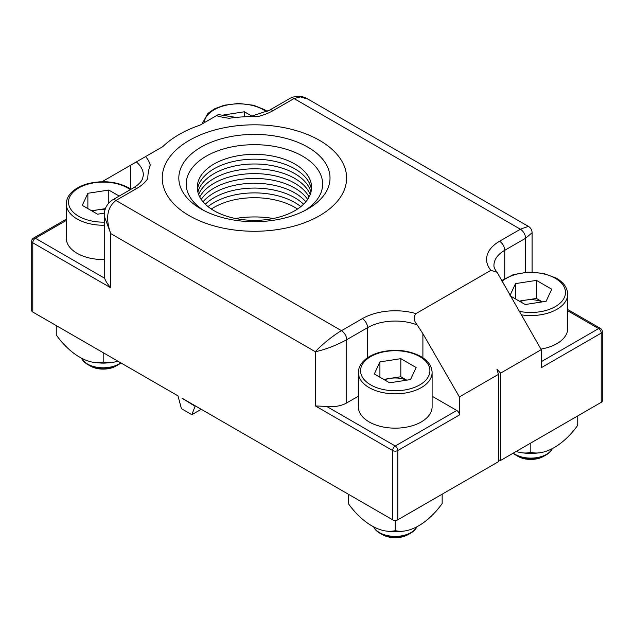 <?xml version="1.0" encoding="UTF-8"?>
<svg xmlns="http://www.w3.org/2000/svg" width="634" height="634" viewBox="0 0 634 634"><rect width="100%" height="100%" fill="white"/><g stroke="black" fill="none" stroke-linecap="round" stroke-linejoin="round"><path stroke-width="0.95" d="M319.607 140.407A92.192 53.224 0 0 0 219.142 128.868A92.192 53.224 0 0 0 162.233 178.043A92.192 53.224 0 0 0 189.233 215.679A92.192 53.224 0 0 0 289.698 227.218A92.192 53.224 0 0 0 346.608 178.043A92.192 53.224 0 0 0 319.607 140.407M541.246 349.667L500.606 373.125L500.606 460.442L601.222 402.352L601.222 333.104L541.246 367.728L541.246 349.667L497.056 272.232C494.797 269.498 493.759 267.199 493.941 265.361A36.875 21.287 0 0 1 504.743 250.303A7.378 4.256 -120 0 0 499.529 241.269L520.387 229.231L294.033 98.539L273.167 110.585A48.644 28.086 180 0 1 257.911 116.545A106.575 61.53 0 0 0 229.199 118.265A48.644 28.086 180 0 1 216.432 115.673L200.067 125.12A106.575 61.53 0 0 0 162.748 146.668L102.026 181.72M358.353 396.218L346.695 402.939A22.127 12.775 180 0 1 326.661 406.426L315.407 405.95L315.407 351.759L110.728 233.581L110.728 287.781L32.778 242.782L32.778 312.031L177.995 395.87L181.411 408.676L191.84 414.699L201.224 409.279M32.778 312.031A3.685 2.132 180 0 1 31.7 310.525L31.7 241.277A3.685 2.132 180 0 0 32.778 242.782A3.685 2.132 -60 0 1 35.385 238.265L104.681 278.271A22.127 12.775 180 0 1 104.245 275.735L104.245 216.036L110.728 233.581C105.315 218.421 107.059 207.381 115.943 200.463L341.48 330.679L362.347 318.633A46.504 26.85 180 0 1 415.983 313.592L490.882 270.346L497.056 272.232M498.443 459.927L500.606 460.442M397.835 519.777L498.443 461.695L498.443 374.377L459.396 396.916L459.396 414.985L397.835 450.528L397.835 519.777A3.685 2.132 180 0 1 392.62 519.777L392.62 450.528L315.407 405.95M191.84 414.699L195.09 406.251L182.093 398.239L392.62 519.777M541.246 361.705L598.615 328.586A3.685 2.132 60 0 1 601.222 333.104A3.685 2.132 180 0 0 602.3 331.598L602.3 400.854A3.685 2.132 180 0 1 601.222 402.352M145.574 156.582A47.542 27.452 180 0 1 150.234 165.086A106.575 61.53 0 0 0 147.849 178.043A106.575 61.53 0 0 0 147.849 178.416A47.542 27.452 180 0 1 136.801 188.417L115.943 200.463A7.378 4.256 60 0 0 112.25 200.098L112.25 200.098C106.742 203.918 104.071 209.228 104.245 216.036M130.596 188.987L130.596 165.228M459.396 396.916L422.894 333.69L417.18 324.941C413.653 320.574 413.257 316.786 415.983 313.592M326.661 406.426L395.228 446.011L456.789 410.467L432.103 396.218M456.789 410.467A3.685 2.132 60 0 1 459.396 414.985M147.849 177.821L147.849 178.416M236.244 117.417L218.342 114.572L216.432 115.673M110.728 287.781C107.55 284.183 105.537 281.013 104.681 278.271M195.09 406.251L195.541 405.998M500.606 373.125L496.921 369.234L498.443 374.377M367.562 357.766L367.562 327.667L346.695 339.713A7.378 4.256 60 0 0 341.48 330.679C334.031 334.776 320.273 345.831 315.407 351.759C325.836 349.389 336.266 345.379 346.695 339.713L346.695 402.939M290.34 98.175C296.403 95.314 302.339 95.663 308.148 99.213L300.524 96.907L294.033 98.539A7.378 4.256 -120 0 0 290.34 98.175L269.482 110.221L250.43 116.561M308.148 99.213L528.391 226.37L520.387 229.231A7.378 4.256 -120 0 1 525.602 238.265L504.743 250.303L504.743 279.269M528.391 226.37C530.761 227.844 531.989 229.976 532.084 232.757L525.602 238.265L525.602 272.255M348.288 494.187L348.288 503.539A56.989 32.905 -120 0 0 371.762 525.792A56.989 32.905 -120 0 0 385.987 531.015A56.989 32.905 -120 0 0 395.228 530.634A56.989 32.905 120 0 0 404.46 531.015A56.989 32.905 120 0 0 442.16 503.539L442.16 494.187M395.228 530.634L395.228 520.403M56.252 325.575L56.252 334.934A56.989 32.905 -120 0 0 79.718 357.188A56.989 32.905 -120 0 0 93.943 362.402A56.989 32.905 -120 0 0 103.183 362.03A56.989 32.905 120 0 0 112.424 362.402A56.989 32.905 120 0 0 117.845 361.142M103.183 362.03L103.183 352.678M516.155 451.471A56.989 32.905 -120 0 0 521.576 452.731A56.989 32.905 -120 0 0 530.816 452.351A56.989 32.905 120 0 0 540.057 452.731A56.989 32.905 120 0 0 577.748 425.255L577.748 415.904M530.816 452.351L530.816 443M410.872 533.004L407.979 534.668A18.037 10.413 0 0 1 382.468 534.668L379.584 533.004A22.127 12.775 0 0 0 410.872 533.004A22.127 12.775 0 0 0 416.784 526.846M373.862 526.941A22.127 12.775 0 0 0 379.584 532.655A22.127 12.775 0 0 0 410.872 532.655A22.127 12.775 0 0 0 416.593 526.941M391.923 531.577A22.127 12.775 0 0 0 398.532 531.577M406.576 380.194A18.751 10.826 0 0 0 390.37 378.347A18.751 10.826 0 0 0 384.576 379.901M369.147 421.927A36.875 21.287 0 0 0 409.334 426.539A36.875 21.287 0 0 0 432.103 406.869L432.103 372.546A36.875 21.287 180 0 1 409.334 392.216A36.875 21.287 180 0 1 369.147 387.604A36.875 21.287 180 0 1 358.353 372.546L358.353 406.869A36.875 21.287 0 0 0 369.147 421.927M410.531 379.576L389.625 382.809L374.314 373.973L379.917 361.903L400.831 358.67L416.134 367.506L410.531 379.576M379.917 377.206L379.917 361.903M383.689 379.386L400.831 376.731L400.831 358.67M406.766 380.162L400.831 376.731M373.672 526.846A22.127 12.775 0 0 0 379.584 533.004L382.468 534.668M118.827 364.392L115.935 366.064A18.037 10.413 0 0 1 90.432 366.064L87.54 364.392A22.127 12.775 0 0 0 118.827 364.392A22.127 12.775 0 0 0 120.975 362.949M81.818 358.337A22.127 12.775 0 0 0 87.54 364.051A22.127 12.775 0 0 0 118.827 364.051A22.127 12.775 0 0 0 120.722 362.799M99.879 362.973A22.127 12.775 0 0 0 106.488 362.973M105.165 209.434A18.751 10.826 0 0 0 98.333 209.743A18.751 10.826 0 0 0 92.532 211.288M104.245 225.221A36.875 21.287 180 0 1 77.11 218.992A36.875 21.287 180 0 1 66.308 203.934L66.308 238.265A36.875 21.287 0 0 0 77.11 253.315A36.875 21.287 0 0 0 104.245 259.544M104.404 213.151L97.581 214.205L82.269 205.368L87.872 193.291L108.786 190.057L119.216 196.08M87.872 208.602L87.872 193.291M91.645 210.773L105.418 208.641M108.786 202.896L108.786 190.057M81.627 358.234A22.127 12.775 0 0 0 87.54 364.392L90.432 366.064M546.46 454.721L543.568 456.385A18.037 10.413 0 0 1 518.065 456.385L515.173 454.721A22.127 12.775 0 0 0 546.46 454.721A22.127 12.775 0 0 0 552.372 448.563M513.278 453.128A22.127 12.775 0 0 0 515.173 454.372A22.127 12.775 0 0 0 546.46 454.372A22.127 12.775 0 0 0 552.182 448.658M527.512 453.294A22.127 12.775 0 0 0 534.121 453.294M542.165 301.911A18.751 10.826 0 0 0 525.966 300.064A18.751 10.826 0 0 0 520.165 301.618M540.905 349.065A36.875 21.287 0 0 0 567.692 328.586L567.692 294.263A36.875 21.287 180 0 1 521.124 314.805M509.99 295.523L515.513 283.62L536.419 280.387L551.731 289.223L546.128 301.293L525.214 304.526L510.18 295.848M515.513 298.923L515.513 283.62M519.278 301.102L536.419 298.448L536.419 280.387M542.355 301.879L536.419 298.448M513.025 453.278A22.127 12.775 0 0 0 515.173 454.721L518.065 456.385M223.097 115.8L223.469 115.008L244.375 111.774L252.15 116.268M223.469 115.879L223.469 115.008M244.375 116.791L244.375 111.774M211.328 209.03A57.155 33 180 0 1 265.297 198.315A57.155 33 180 0 1 297.512 209.03M208.015 206.621A57.155 33 180 0 1 265.297 193.497A57.155 33 180 0 1 300.817 206.621M205.289 204.211A57.155 33 180 0 1 265.297 188.678A57.155 33 180 0 1 303.551 204.211M203.038 201.802A57.155 33 180 0 1 265.297 183.86A57.155 33 180 0 1 305.802 201.802M201.208 199.393A57.155 33 180 0 1 265.297 179.042A57.155 33 180 0 1 307.633 199.393M199.75 196.992A57.155 33 180 0 1 265.297 174.223A57.155 33 180 0 1 309.083 196.992M198.648 194.583A57.155 33 180 0 1 265.297 169.405A57.155 33 180 0 1 310.192 194.583M197.871 192.173A57.155 33 180 0 1 265.297 164.594A57.155 33 180 0 1 310.961 192.173M197.412 189.764A57.155 33 180 0 1 265.297 159.776A57.155 33 180 0 1 311.421 189.764M305.136 210.409A68.218 39.387 0 0 0 319.108 171.552A68.218 39.387 0 0 0 267.397 145.4A68.218 39.387 0 0 0 195.042 164.674A68.218 39.387 0 0 0 203.704 210.409M243.543 219.752A57.155 33 180 0 1 198.307 181.078A57.155 33 180 0 1 265.297 154.958A57.155 33 180 0 1 310.533 193.632A57.155 33 180 0 1 243.543 219.752M240.04 220.894A75.597 43.643 180 0 1 200.962 208.903A75.597 43.643 180 0 1 187.664 157.565A75.597 43.643 180 0 1 268.8 135.193A75.597 43.643 180 0 1 326.708 165.268A75.597 43.643 180 0 1 307.878 208.903A75.597 43.643 180 0 1 240.04 220.894M235.483 218.492A68.218 39.387 180 0 1 267.397 217.66A68.218 39.387 180 0 1 273.357 218.492M236.878 230.3A92.192 53.224 0 0 0 346.608 178.043A92.192 53.224 0 0 0 271.962 125.794A92.192 53.224 0 0 0 162.233 178.043A92.192 53.224 0 0 0 236.878 230.3M490.882 270.346A44.253 25.55 180 0 1 499.529 241.269M66.308 220.41L35.385 238.265A3.685 2.132 -120 0 0 33.547 238.083L66.308 219.166M136.801 188.417A7.378 4.256 60 0 0 133.116 188.052C138.37 184.819 141.556 181.617 142.666 178.447L143.347 175.032A40.164 23.189 0 0 0 136.318 161.924M567.692 309.487L600.453 328.404A3.685 2.132 120 0 0 598.615 328.586L567.692 310.739M422.894 357.766L422.894 333.69M417.18 324.941A39.126 22.586 0 0 0 367.562 327.667A7.378 4.256 60 0 0 362.347 318.633M273.167 110.585A7.378 4.256 -120 0 0 269.482 110.221M395.228 446.011A3.685 2.132 120 0 0 392.62 450.528A3.685 2.132 180 0 0 397.835 450.528A3.685 2.132 -120 0 0 395.228 446.011M370.716 384.893A34.664 20.011 0 0 0 419.74 384.893A34.664 20.011 0 0 0 419.74 356.585A34.664 20.011 0 0 0 370.716 356.585A34.664 20.011 0 0 0 370.716 384.893M130.311 189.669A34.664 20.011 0 0 0 127.696 187.981A34.664 20.011 0 0 0 78.671 187.981A34.664 20.011 0 0 0 78.671 216.281A34.664 20.011 0 0 0 104.245 222.138M519.095 311.294A34.664 20.011 0 0 0 560.091 303.179A34.664 20.011 0 0 0 555.329 278.31A34.664 20.011 0 0 0 502.009 281.33M266.454 111.806A34.664 20.011 0 0 0 263.284 109.698A34.664 20.011 0 0 0 226.393 105.157A34.664 20.011 0 0 0 204.164 122.758M133.116 188.052L112.25 200.098M602.3 331.598A3.685 3.685 0 0 0 600.453 328.404M33.547 238.083A3.685 3.685 0 0 0 31.7 241.277M532.084 232.757L532.084 272.049M385.987 531.015A65.944 65.944 0 0 0 404.46 531.015M93.943 362.402A65.944 65.944 0 0 0 112.424 362.402M521.576 452.731A65.944 65.944 0 0 0 540.057 452.731M432.103 372.546C431.897 366.143 428.148 360.786 420.841 356.482C408.882 350.206 395.442 348.755 380.527 352.132C373.822 353.883 368.441 356.593 364.376 360.271C360.421 363.94 358.416 368.029 358.353 372.546M131.016 189.265L128.797 187.87C116.838 181.593 103.397 180.143 88.483 183.527C81.778 185.279 76.397 187.989 72.339 191.658C68.377 195.327 66.372 199.417 66.308 203.934M567.692 294.263C567.485 287.86 563.737 282.51 556.43 278.199L543.393 273.349L528.146 272.097L513.374 274.641L501.645 280.577M267.231 111.425L264.394 109.587L253.576 105.268L238.741 103.429L224.071 105.244L214.53 108.834L207.928 113.375L202 124.002"/></g></svg>
